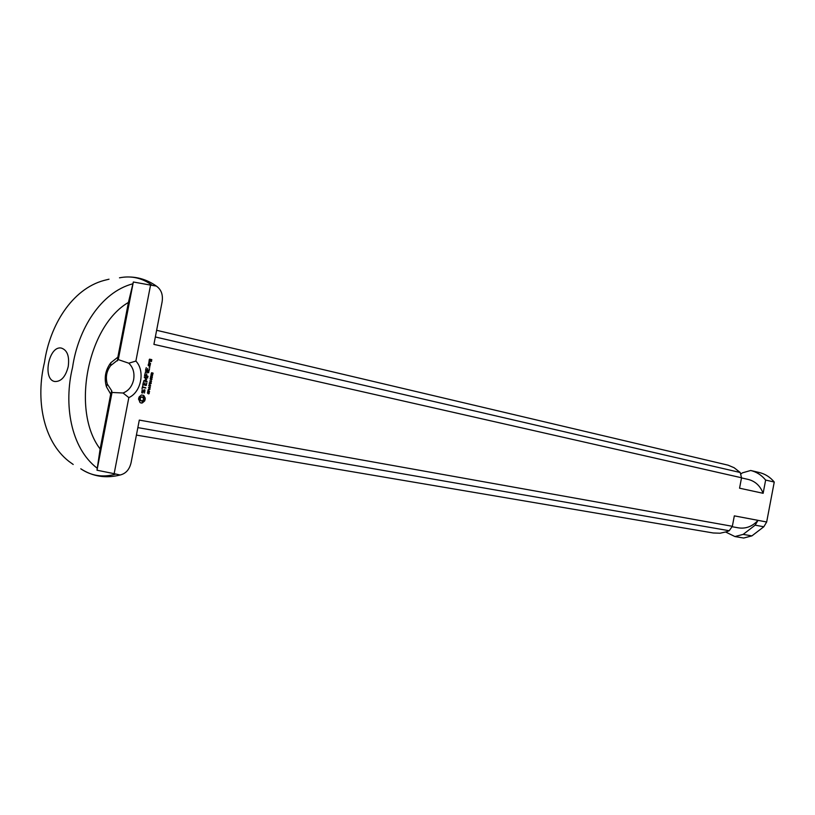 <?xml version="1.0" encoding="UTF-8"?>
<svg xmlns="http://www.w3.org/2000/svg" width="815" height="815" viewBox="0 0 815 815"><rect width="100%" height="100%" fill="white"/><g stroke="black" fill="none" stroke-linecap="round" stroke-linejoin="round"><path stroke-width="1.22" d="M148.524 390.069L148.126 391.19L148.748 390.242L148.045 389.978M147.973 391.149L148.636 391.281M149.614 391.475L147.688 391.414L148.31 389.774L148.941 390.018L148.86 391.332L149.614 391.475L149.043 391.689M149.777 386.392L149.838 387.319L150.011 386.432M151.121 383.671L149.257 383.295L150.551 383.875M149.257 383.305L150.612 383.58M151.284 382.836L149.359 382.755L151.121 381.522L149.716 380.921L151.58 381.308L149.817 382.541L150.714 383.03M149.817 382.541L150.765 382.744M151.58 381.308L151.009 381.491M149.716 380.941L151.07 381.216M150.398 379.067L151.641 379.332L151.06 378.384L150.143 379.016M150.541 378.425L151.07 378.089M150.928 378.364L150.337 378.272M151.244 378.119L152.048 379.077L150.755 379.586M151.753 379.556L150.429 379.444L150.266 378.364M151.753 375.583L152.456 375.613L152.211 374.859L151.539 375.542M152.558 374.727L152.425 375.97L151.733 376.051L150.948 375.634L151.06 374.584L151.651 375.746L151.773 374.676L152.558 374.727L151.682 374.768M152.425 375.97L151.631 375.705M151.651 375.746L150.928 375.593M150.755 377.264L151.987 377.528L151.396 376.581L150.49 377.213M150.673 376.917L151.407 376.286M151.274 376.561L150.683 376.469M151.59 376.316L152.395 377.264L151.111 377.783M152.099 377.753L150.775 377.63L150.49 376.876M151.03 379.902L151.091 380.819L151.264 379.943M151.998 372.842L153.026 373.076L152.436 374.085M153.088 373.678L152.161 373.005M152.15 373.453L151.508 373.066L151.213 373.779L151.539 372.75M152.843 374.156L152.894 373.637M149.053 385.556L149.716 385.689L149.603 384.476L148.829 385.515M149.716 385.689L148.829 385.526M150.694 385.892L148.768 385.821L149.379 384.171L150.694 385.892L150.123 386.096M148.564 389.04L149.868 388.011L148.462 387.42L150.327 387.797L148.564 389.04L149.461 389.519M150.031 389.326L149.522 389.234M150.327 387.797L149.756 387.991M148.462 387.431L149.817 387.706M149.206 392.26L148.534 393.808M149.349 393.075L148.473 392.321M147.617 392.81L147.81 392.066L147.79 393.39L148.809 392.382M148.911 392.402L148.004 393.655L147.393 392.779M148.88 393.879L149.125 393.044M123.045 393.003L128.831 397.608C141.229 392.219 145.345 370.886 135.881 361.065L128.79 363.205C133.1 367.371 134.72 372.852 133.64 379.668C132.112 386.392 128.576 390.833 123.045 393.003L112.012 392.463L111.716 390.813L107.295 384.059C105.369 377.345 106.49 371.202 110.657 365.629L118.318 359.629L128.79 363.205M128.831 397.608L114.151 473.678L120.111 475.002C125.846 473.637 129.504 469.511 131.093 462.635L139.304 420.092L732.349 526.296L734.325 515.864L758.021 520.347L755.148 525.166L763.818 526.765L766.67 521.997L758.021 520.357M750.798 470.51L759.499 472.568C765.305 474.014 770.226 477.172 774.25 482.042L766.67 521.997M774.25 482.042L765.642 480.066L763.135 493.299L739.562 488.195L741.528 477.763L740.224 472.506L734.091 467.708L728.08 465.171L156.623 330.289M130.054 277.008C139.487 277.345 148.249 280.37 156.337 286.065C161.268 289.519 163.194 294.796 162.104 301.896L153.913 344.378L741.528 477.763M156.327 286.075L150.551 285.097L135.881 361.065M148.299 365.68L148.676 363.735L150.276 364.081L149.909 366.027L148.299 365.68M144.51 375.644L145.243 372.944L144.958 375.471L146.16 375.715L146.741 373.779L146.557 375.807L148.106 376.377L144.51 375.644M141.728 392.769L142.258 389.672L141.861 391.567L142.584 392.423L143.929 389.774L144.988 389.978L144.449 393.075L144.846 391.169L144.112 390.324L142.778 392.973L141.728 392.769M142.635 387.532L141.993 388.694L142.819 385.515L142.727 387.033L145.885 387.92L142.228 387.461M145.396 372.17L148.829 372.638L145.396 372.17M148.758 363.286L149.379 361.391L149.654 362.97L150.602 363.429L148.758 363.286M149.868 367.229L149.257 367.392L149.624 366.74L149.247 367.331M144.214 377.162L147.658 377.61L145.101 377.6L146.68 379.505L144.52 380.636L146.883 381.634L143.684 380.982L146.089 379.382L144.214 377.162M139.141 400.267L138.519 399.095L139.11 396.936L141.453 394.959L143.766 395.418L145.202 398.117L144.642 400.98L142.309 402.956L141.097 403.007L139.986 402.518L139.141 400.267M142.788 384.578L143.522 381.878L143.236 384.395L144.438 384.639L145.019 382.693L144.836 384.721L146.048 384.965L146.863 382.826L146.15 385.495L142.788 384.578M145.539 370.326L146.262 367.626L145.987 370.153L147.189 370.407L147.77 368.462L147.586 370.489L148.788 370.744L149.603 368.604L148.89 371.273L145.539 370.326M149.176 361.096L149.553 359.15L151.712 359.619L151.335 361.565L150.836 361.198L151.417 360.067L150.643 359.904L150.174 361.31L149.176 361.096M148.595 365.232L149.797 365.487L148.198 365.171L148.381 364.203M149.797 365.487L149.98 364.529L148.778 364.274M150.143 365.823L149.41 365.925M150.429 364.366L149.868 364.509M148.646 363.755L149.766 363.989M148.106 376.377L147.352 376.479M146.557 375.807L147.434 376M146.16 375.715L144.958 375.471M143.929 389.774L144.469 389.886M142.584 392.423L142.075 392.321M145.885 387.92L145.121 388.032M142.727 387.033L145.202 387.543M148.829 372.638L148.075 372.73M145.478 371.691L148.157 372.251M150.602 363.429L149.868 363.531M148.788 362.105L149.135 362.879M149.573 361.819L148.829 361.901M147.138 381.42L146.374 381.532M144.52 380.636L146.456 381.043M146.527 379.698L144.011 380.544M146.68 379.505L146.017 379.607M145.101 377.6L146.109 379.179M147.81 377.895L147.057 377.997M144.449 376.958L147.138 377.518M140.272 398.657L139.732 399.36L140.384 400.583L142.156 400.919L143.216 400.022L143.511 398.474L142.268 396.966L141.015 397.333L139.732 399.36M140.547 397.903L139.752 398.555M141.015 397.333L140.037 397.802M141.606 397.007L140.496 397.241M142.268 396.966L141.097 396.905M140.241 399.452L141.494 400.96M140.903 400.685L140.384 400.583M140.465 400.155L139.956 400.063M141.698 403.048L140.842 402.926M142.309 402.956L141.189 402.956M142.737 402.203L141.8 402.865M143.287 401.601L142.218 402.101M143.929 401.184L142.768 401.5M144.642 400.98L143.42 401.092M144.938 400.308L144.133 400.888M145.131 399.595L144.428 400.206M145.223 398.851L144.622 399.493M145.202 398.117L144.713 398.759M144.163 397.037L143.654 396.936L144.102 397.567M143.878 396.273L143.358 396.182L143.654 396.936M143.766 395.418L143.358 396.182M146.384 385.291L145.641 385.393M146.048 384.965L144.836 384.721M144.438 384.639L143.236 384.395M149.135 371.08L148.391 371.171M148.788 370.744L147.586 370.489M147.189 370.407L145.579 370.091M149.471 360.648L150.062 360.77L149.074 360.587L149.267 359.629M150.062 360.77L149.665 359.69M150.408 361.106L149.675 361.208M151.58 361.361L150.928 361.391M151.855 359.904L151.295 360.047M149.532 359.171L151.193 359.537M68.226 366.587C69.57 356.267 67.299 350.104 61.4 348.097C48.768 345.214 42.064 379.882 54.941 381.522C61.196 381.654 65.628 376.683 68.226 366.587M109.016 279.199L103.892 280.472C71.924 289.162 49.817 325.45 44.489 362.38C35.646 398.647 42.584 440.864 68.929 461.392L73.207 464.469M117.513 360.811L117.849 357.194L110.82 362.726C105.39 370 103.923 378.017 106.429 386.779L110.708 394.134L111.716 390.813M117.849 357.194L128.424 302.416L133.344 282L118.277 359.619M133.344 282L150.551 285.097M112.012 392.463L96.995 470.214L100.123 448.973L110.708 394.134M114.151 473.678L96.995 470.214M763.818 526.765L751.899 535.893L743.677 538.032L734.926 536.555L743.168 534.385L751.899 535.893M136.411 435.088L713.237 532.979L720.124 533.224L726.99 531.655L729.201 530.738L732.349 526.296M740.652 474.218L742.373 472.853L750.707 470.489C756.595 471.926 761.567 475.125 765.642 480.066M763.135 493.299C760.242 485.862 755.301 481.247 748.313 479.454L741.507 477.906M740.224 472.506L155.339 336.972M137.847 427.62L729.201 530.738M755.148 525.166L743.168 534.385M100.123 448.963C71.007 410.933 87.409 326.163 128.424 302.436M132.723 283.824C100.591 292.29 77.924 329.79 72.566 367.361C63.55 404.128 70.508 447.751 97.117 468.167M732.053 526.714L738.502 527.865C745.898 528.945 752.408 526.449 758.021 520.347M725.758 532.073L734.926 536.555M120.111 475.013C105.838 478.619 92.737 476.551 80.787 468.798C91.178 475.848 102.67 477.672 115.272 474.248M151.794 285.005C141.902 277.884 131.123 275.49 119.479 277.823M150.541 378.292L151.06 378.384M150.612 379.281L151.132 379.372M150.887 376.489L151.396 376.581M150.969 377.477L151.478 377.559M107.295 384.059L106.429 386.779M110.657 365.629L110.82 362.726M759.356 472.537L750.707 470.489"/></g></svg>
